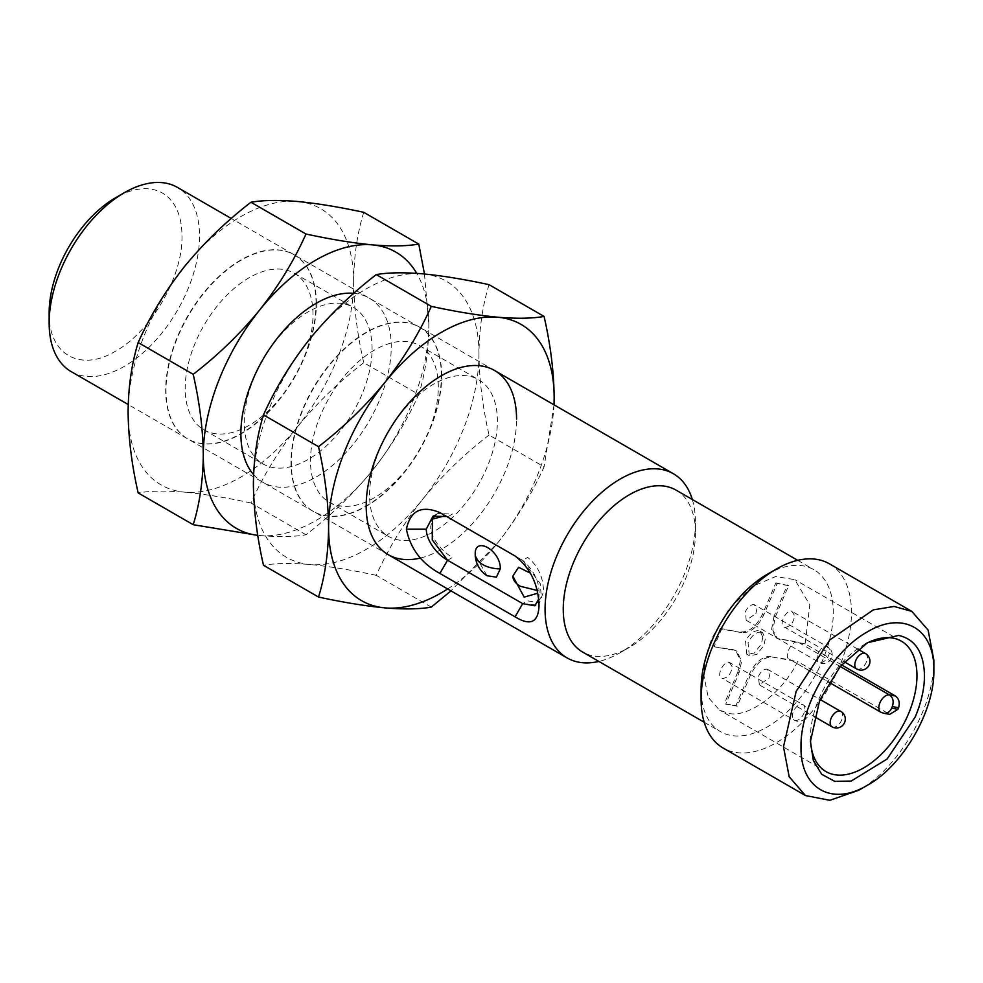 <?xml version="1.0" encoding="UTF-8"?>
<svg xmlns="http://www.w3.org/2000/svg" width="983" height="983" viewBox="0 0 983 983"><rect width="100%" height="100%" fill="white"/><g stroke="black" fill="none" stroke-linecap="round" stroke-linejoin="round"><path stroke-width="0.74" stroke-dasharray="4.92 3.69" d="M447.56 560.212L452.499 557.435C442.829 552.225 430.173 537.836 430.726 526.593L432.373 519.27M841.546 664.889L805.163 643.877L809.795 604.877L794.842 579.663L775.698 576.529L752.265 586.482L729.079 608.87L712.601 636.996C707.01 649.923 704.111 662.8 703.926 675.64L708.19 697.291L719.519 710.131L728.059 713.191C747.866 718.745 782.726 692.868 797.631 661.559L889.762 714.346M865.593 643.84A75.322 43.485 120 0 0 863.701 644.897A75.322 43.485 120 0 0 819.109 698.495A75.322 43.485 120 0 0 810.447 737.139A75.322 43.485 120 0 0 810.471 739.302M739.081 672.802L737.828 672.077L740.383 660.711L735.788 650.574L733.281 649.665L737.041 651.299L741.637 661.436L739.081 672.802L725.712 704.135L737.25 706.175L750.619 674.842C756.603 662.775 763.828 656.853 772.294 657.074L797.631 661.559M729.398 662.444L732.237 666.855C731.094 673.871 727.862 677.766 722.542 678.516C715.575 677.803 722.837 660.76 729.398 662.444L803.074 704.762A8.859 5.112 -60 0 1 804.917 708.817A8.859 5.112 -60 0 1 801.624 717.074A8.859 5.112 -60 0 1 795.222 720.478A8.859 5.112 -60 0 1 794.215 720.109A8.859 5.112 -60 0 1 793.785 710.684A8.859 5.112 -60 0 1 802.079 704.406A8.859 5.112 -60 0 1 803.074 704.762A8.859 8.859 0 0 1 797.102 721.166A8.859 8.859 0 0 1 794.215 720.109L722.542 678.516M759.306 684.832L758.483 676.23C760.879 671.414 763.766 669.042 767.158 669.128L769.996 673.539L768.976 678.086L759.306 684.832L814.035 716.435M761.075 632.118L762.575 632.659L765.327 638.741L763.803 645.561L756.812 654.469L749.292 655.686L748.063 642.771C751.663 635.583 756.001 632.032 761.075 632.118M762.82 637.291L760.068 631.209L758.569 630.668C753.494 630.582 749.157 634.133 745.556 641.334L746.785 654.236L754.317 653.019L761.297 644.111L762.82 637.291M784.975 627.338C790.258 626.65 793.49 622.767 794.669 615.69L791.831 611.279C785.257 609.62 778.02 626.601 784.975 627.338L844.274 661.792M755.89 613.552L756.91 609.005L754.072 604.582C750.68 604.533 747.793 606.892 745.397 611.696L746.208 620.285L755.89 613.552M435.543 515.129L437.705 513.568L452.499 514.011L447.535 516.935L445.041 515.78M446.687 516.517L522.735 560.359C534.174 570.582 539.606 581.899 539.016 594.285L538.61 599.237M530.574 573.261L537.861 590.623L537.64 593.24M487.101 575.755L475.231 555.198M522.735 603.66L536.128 604.95L541.289 596.902L540.245 583.632L522.735 560.359L527.687 557.422C538.094 565.901 543.366 577.316 543.501 591.705L539.47 603.021L527.687 600.834L522.735 603.66M71.169 371.611A106.336 61.388 120 0 0 124.337 366.34A106.336 61.388 120 0 0 199.524 236.117A106.336 61.388 120 0 0 177.505 187.434M49.15 312.803C48.241 354.31 80.078 372.68 115.564 351.14C151.05 331.701 182.887 276.567 181.978 236.117A93.926 54.225 120 0 0 115.564 197.767M676.083 490.124A93.483 53.967 -60 0 1 695.448 532.921L695.448 522.428A106.336 61.388 -60 0 1 620.261 652.651L620.261 652.651A106.336 61.388 -60 0 1 598.856 661.424M692.327 499.511A106.336 61.388 -60 0 1 695.448 522.428M695.448 532.921A93.483 53.967 -60 0 1 629.341 647.416L620.261 652.651L629.341 647.416A93.483 53.967 -60 0 1 582.6 652.036M767.182 574.342A93.483 53.967 -60 0 1 813.924 569.71A93.483 53.967 -60 0 1 833.289 612.507A93.483 53.967 -60 0 1 792.482 706.58A93.483 53.967 -60 0 1 720.441 731.622A93.483 53.967 -60 0 1 701.088 688.825M829.431 563.824A106.336 61.388 -60 0 1 851.462 612.507A106.336 61.388 -60 0 1 776.275 742.73A106.336 61.388 -60 0 1 723.107 748.002M933.85 660.072C934.882 705.868 898.843 768.288 858.663 790.295M805.163 643.877L777.332 638.495L772.822 630.164L775.292 616.992L788.661 585.647L777.123 583.607L763.754 614.94C757.77 627.007 750.545 632.929 742.067 632.708L721.62 629.083L714.076 646.765L734.534 650.39M772.294 657.074L790.455 659.79L881.935 712.601L887.846 713.646M771.041 656.349C762.575 656.128 755.349 662.05 749.365 674.117L750.619 674.842M737.25 706.175L735.997 705.45L749.365 674.117M725.712 704.135L735.997 705.45M737.828 672.077L724.459 703.41M714.076 646.765L733.281 649.665M721.62 629.083L720.367 628.37L712.822 646.04M742.067 632.708L720.367 628.37M740.813 631.983C749.292 632.204 756.517 626.282 762.501 614.215L763.754 614.94M777.123 583.607L775.87 582.882L762.501 614.215M788.661 585.647L775.87 582.882M775.292 616.992L774.039 616.267L787.408 584.922M774.039 616.267L771.569 629.452L776.079 637.77L779.838 639.392M840.195 666.474L797.999 642.108L778.585 638.667M857.876 649.185L791.831 611.279M746.208 620.298L818.888 662.259A8.859 5.112 -60 0 0 828.571 655.514A8.859 5.112 120 0 0 829.591 650.967A8.859 5.112 120 0 0 827.747 646.912L754.072 604.582M767.158 669.128L820.019 699.429M797.999 642.108C790.787 640.265 782.787 659.003 790.455 659.79L828.952 682.251M539.016 605.749L539.016 594.285M537.861 590.623L537.05 590.599M441.699 375.924A106.336 61.388 120 0 0 419.667 327.253A106.336 61.388 120 0 0 337.734 355.735A106.336 61.388 120 0 0 291.324 462.747A106.336 61.388 120 0 0 313.344 511.418A106.336 61.388 120 0 0 395.277 482.936A106.336 61.388 120 0 0 441.699 375.924M441.379 375.739A106.336 61.388 120 0 0 419.348 327.069A106.336 61.388 120 0 0 337.415 355.551A106.336 61.388 120 0 0 291.005 462.563A106.336 61.388 120 0 0 313.024 511.234A106.336 61.388 120 0 0 394.957 482.751A106.336 61.388 120 0 0 441.379 375.739M438.307 386.995A90.387 52.185 120 0 0 419.594 345.623A90.387 52.185 120 0 0 349.948 369.841A90.387 52.185 120 0 0 310.493 460.794A90.387 52.185 120 0 0 329.219 502.166A90.387 52.185 120 0 0 398.865 477.959A90.387 52.185 120 0 0 438.307 386.995M369.571 494.904A90.387 52.185 -60 0 1 409.026 403.939A90.387 52.185 -60 0 1 478.672 379.733A90.387 52.185 -60 0 1 497.386 421.105A90.387 52.185 -60 0 1 457.931 512.057A90.387 52.185 -60 0 1 388.285 536.276A90.387 52.185 -60 0 1 369.571 494.904M489.043 284.665C482.579 305.602 479.225 328.715 478.967 354.04C479.262 379.991 482.628 406.987 489.043 435.039L544.078 466.814C532.122 493.454 516.689 518.766 497.767 542.788L450.964 590.869M489.043 435.039C464.173 454.22 442.018 475.661 422.579 499.376C403.62 523.447 388.187 548.772 376.256 575.338L431.304 607.125M376.256 575.338C351.398 569.968 329.244 566.355 309.792 564.488C290.845 562.927 275.4 563.185 263.481 565.274M554.043 404.836L544.078 466.814M420.564 558A106.336 61.388 120 0 0 516.567 419.151M553.982 404.799A159.492 92.083 -60 0 1 497.767 542.788A159.492 92.083 -60 0 1 447.646 588.964M478.967 354.04A159.492 92.083 120 0 0 422.579 273.815A159.492 92.083 120 0 0 309.792 338.926A159.492 92.083 120 0 0 253.405 484.263A159.492 92.083 120 0 0 309.792 564.488A159.492 92.083 120 0 0 422.579 499.376A159.492 92.083 120 0 0 478.967 354.04M316.379 303.575A106.336 61.388 120 0 0 294.359 254.904A106.336 61.388 120 0 0 212.426 283.387A106.336 61.388 120 0 0 166.004 390.398A106.336 61.388 120 0 0 188.036 439.069A106.336 61.388 120 0 0 269.969 410.587A106.336 61.388 120 0 0 316.379 303.575M316.059 303.391A106.336 61.388 120 0 0 294.04 254.72A106.336 61.388 120 0 0 212.107 283.202A106.336 61.388 120 0 0 165.685 390.214A106.336 61.388 120 0 0 187.716 438.885A106.336 61.388 120 0 0 269.649 410.402A106.336 61.388 120 0 0 316.059 303.391M312.999 314.646A90.387 52.185 120 0 0 294.286 273.274A90.387 52.185 120 0 0 224.64 297.493A90.387 52.185 120 0 0 185.185 388.445A90.387 52.185 120 0 0 203.899 429.817A90.387 52.185 120 0 0 273.544 405.61A90.387 52.185 120 0 0 312.999 314.646M253.589 474.592A106.336 61.388 120 0 0 337.931 460.658A106.336 61.388 120 0 0 391.246 346.802A106.336 61.388 120 0 0 353.757 293.327M244.263 422.555A90.387 52.185 -60 0 1 283.706 331.59A90.387 52.185 -60 0 1 353.352 307.384A90.387 52.185 -60 0 1 372.078 348.756A90.387 52.185 -60 0 1 332.623 439.708A90.387 52.185 -60 0 1 262.977 463.927A90.387 52.185 -60 0 1 244.263 422.555M363.735 212.316C357.271 233.254 353.905 256.366 353.659 281.691C353.954 307.642 357.308 334.638 363.735 362.69L418.77 394.466C406.815 421.105 391.369 446.417 372.459 470.439C352.958 494.203 330.804 515.645 305.996 534.777C294.028 536.853 278.594 537.111 259.672 535.551L257.792 535.379A159.492 92.083 120 0 0 259.672 535.551A159.492 92.083 -60 0 0 372.459 470.439A159.492 92.083 -60 0 0 428.846 325.103C428.551 350.71 425.184 373.823 418.77 394.466M363.735 362.69C338.865 381.871 316.71 403.313 297.271 427.027C278.312 451.099 262.866 476.423 250.948 502.989L305.996 534.777M250.948 502.989C226.09 497.619 203.936 494.007 184.485 492.139C165.525 490.578 150.092 490.836 138.173 492.925M424.459 273.987L428.846 325.103A159.492 92.083 -60 0 0 416.718 273.348M353.659 281.691A159.492 92.083 120 0 0 297.271 201.466A159.492 92.083 120 0 0 184.485 266.577A159.492 92.083 120 0 0 128.097 411.914A159.492 92.083 120 0 0 184.485 492.139A159.492 92.083 120 0 0 297.271 427.027A159.492 92.083 120 0 0 353.659 281.691M840.846 711.446A8.859 5.112 -60 0 1 842.677 715.513A8.859 5.112 -60 0 1 841.657 720.048A8.859 5.112 -60 0 1 831.987 726.793M865.519 653.597A8.859 5.112 -60 0 1 867.35 657.652A8.859 5.112 -60 0 1 864.069 665.909A8.859 5.112 -60 0 1 857.655 669.3A8.859 5.112 -60 0 1 856.66 668.944M883.815 713.289A8.859 7.078 100 0 1 881.935 712.601A9.744 5.628 -60 0 1 880.829 712.208M818.077 653.658A8.859 5.112 -60 0 1 826.752 646.544A8.859 5.112 120 0 1 827.747 646.912A8.859 8.859 0 0 1 831.471 658.057A8.859 8.859 0 0 1 818.888 662.259A8.859 5.112 -60 0 1 818.077 653.658M515.067 555.997L522.71 560.408L515.067 555.997M760.068 631.209L762.575 632.659M432.52 519.122L431.562 521.236M437.705 513.568L434.019 515.694M797.68 560.322L813.924 569.71M704.197 722.247L720.441 731.622M863.701 644.897L867.461 642.722M810.447 737.139L810.447 741.477M901.362 641.162L794.842 579.663M826.039 771.618L719.531 710.119M735.788 650.574L737.041 651.287M776.079 637.77L777.332 638.495M746.785 654.236L749.292 655.686M494.535 370.48L231.288 218.496M388.211 554.645L128.208 404.529M536.128 604.95L535.502 605.307M419.594 345.623L478.672 379.733M329.219 502.166L388.285 536.276M294.286 273.274L353.352 307.384M203.899 429.817L262.977 463.927"/><path stroke-width="1.47" d="M924.487 675.64C923.897 652.589 915.284 639.183 898.646 635.436L867.461 642.722L840.318 666.327L819.724 700.105L810.447 741.477L813.346 760.535L821.751 774.309L834.813 781.387L851.192 781.055L887.084 759.036L915.198 717.012C921.304 702.513 924.401 688.727 924.487 675.64M810.471 739.302A75.322 43.485 120 0 0 826.039 771.618A75.322 43.485 120 0 0 834.567 774.69A75.322 43.485 120 0 0 908.292 714.285A75.322 43.485 120 0 0 916.955 675.64A75.322 43.485 120 0 0 901.362 641.162A75.322 43.485 120 0 0 892.834 638.09A75.322 43.485 120 0 0 865.593 643.84M445.041 515.78L432.483 519.098L432.262 539.864L447.56 560.212C441.883 556.931 437.054 552.507 433.048 546.941C428.674 540.711 426.401 534.789 426.241 529.173L432.975 516.235L446.687 516.517M432.373 519.27L435.543 515.129M537.64 593.24L524.197 597.136L512.794 576.149L518.582 567.289L530.574 573.261M475.207 554.449C474.457 535.33 501.047 550.701 500.273 568.911L496.366 577.156L487.101 575.755A25.693 25.693 0 0 1 475.231 555.198L475.207 554.449A25.693 14.831 180 0 0 500.273 568.911M439.88 573.433C421.498 563.32 410.329 548.563 406.384 529.173C410.341 510.546 421.51 505.016 439.88 512.585L515.067 555.997C530.378 567.879 538.365 584.467 539.016 605.749C538.352 622.485 530.365 626.171 515.067 616.832L439.88 573.433L447.56 560.212L522.735 603.66L534.813 605.786L538.61 599.237M231.288 218.496L177.505 187.434A106.336 61.388 120 0 0 124.337 192.705L115.564 197.767A93.926 54.225 120 0 0 49.15 312.803L49.15 322.928A106.336 61.388 120 0 0 71.169 371.611L128.208 404.529M115.564 197.767L124.337 192.705A106.336 61.388 120 0 0 49.15 322.928M704.197 722.247L582.6 652.036A93.483 53.967 -60 0 1 563.247 609.251A93.483 53.967 -60 0 1 629.341 494.756A93.483 53.967 -60 0 1 676.083 490.124L797.68 560.322M598.856 661.424A106.336 61.388 -60 0 1 567.093 657.922A106.336 61.388 -60 0 1 545.074 609.251A106.336 61.388 -60 0 1 591.483 502.239A106.336 61.388 -60 0 1 673.429 473.757A106.336 61.388 -60 0 1 692.327 499.511M867.436 785.233L858.663 790.295L829.885 800.297L805.495 795.566L723.107 748.002A106.336 61.388 -60 0 1 701.088 699.318L701.088 688.825A93.483 53.967 -60 0 1 767.182 574.342L776.275 569.096A106.336 61.388 -60 0 1 829.431 563.824L911.831 611.389L928.124 630.152L933.85 660.072L933.85 670.197C934.759 710.66 902.922 765.794 867.436 785.233C831.95 806.773 800.113 788.391 801.022 746.883C800.113 706.433 831.95 651.299 867.436 631.86C902.922 610.32 934.759 628.69 933.85 670.197M701.088 699.318A106.336 61.388 -60 0 1 776.275 569.096L767.182 574.342M805.495 795.566L789.202 776.803L783.476 746.883L796.156 691.344L829.885 639.884L873.334 609.865L894.1 606.45L911.831 611.389M840.195 666.474L889.468 694.92C893.068 697.598 894.014 701.481 892.306 706.58L891.63 708.178A8.859 7.078 100 0 1 883.815 713.289L889.762 714.346L897.921 709.296L898.597 707.686C900.035 702.685 898.966 698.79 895.39 695.976L841.546 664.889M447.523 516.997L439.88 512.585M537.861 590.623L520.326 586.273C515.596 583.521 513.089 580.142 512.794 576.149M516.567 419.151A106.336 61.388 120 0 0 441.379 375.739A106.336 61.388 120 0 0 366.192 505.975A106.336 61.388 120 0 0 420.564 558M450.964 590.869L431.304 607.125C419.348 609.202 403.902 609.46 384.98 607.899C365.492 606.019 343.337 602.407 318.517 597.05L263.481 565.274C257.067 537.209 253.7 510.214 253.405 484.263C253.663 458.95 257.018 435.825 263.481 414.887L318.517 446.675C324.98 475.059 328.347 502.067 328.592 527.674C328.297 553.282 324.943 576.407 318.517 597.05M318.517 446.675C343.386 427.494 365.541 406.04 384.98 382.338C403.939 358.267 419.385 332.942 431.304 306.364C456.161 311.734 478.316 315.359 497.767 317.226C516.726 318.787 532.159 318.529 544.078 316.44C550.541 344.836 553.908 371.844 554.154 397.451L554.043 404.836M263.481 414.887C275.437 388.26 290.882 362.936 309.792 338.926C329.293 315.162 351.447 293.72 376.256 274.589L431.304 306.364M376.256 274.589C388.224 272.512 403.657 272.254 422.579 273.815C442.08 275.682 464.234 279.307 489.043 284.665L544.078 316.44M447.646 588.964A159.492 92.083 -60 0 1 384.98 607.899A159.492 92.083 120 0 1 328.592 527.674A159.492 92.083 -60 0 1 384.98 382.338A159.492 92.083 -60 0 1 497.767 317.226A159.492 92.083 -60 0 1 554.154 397.451A159.492 92.083 -60 0 1 553.982 404.799M353.757 293.327A106.336 61.388 120 0 0 278.521 336.665A106.336 61.388 120 0 0 240.872 433.626A106.336 61.388 120 0 0 253.589 474.592M193.209 374.326C218.079 355.146 240.233 333.704 259.672 309.989A159.492 92.083 -60 0 0 203.284 455.326A159.492 92.083 120 0 0 257.792 535.354L193.209 524.701L138.173 492.925C131.747 464.861 128.392 437.865 128.097 411.914C128.343 386.602 131.71 363.477 138.173 342.551L193.209 374.326C199.672 402.711 203.026 429.718 203.284 455.326C202.989 480.933 199.623 504.058 193.209 524.701M416.718 273.348A159.492 92.083 -60 0 0 372.459 244.878A159.492 92.083 -60 0 0 259.672 309.989C278.631 285.918 294.064 260.593 305.996 234.028C330.853 239.397 353.008 243.01 372.459 244.878C391.406 246.438 406.851 246.18 418.77 244.091L424.459 273.987M138.173 342.551C150.129 315.912 165.574 290.599 184.485 266.577C203.985 242.813 226.139 221.372 250.948 202.24L305.996 234.028M250.948 202.24C262.916 200.163 278.349 199.905 297.271 201.466C316.759 203.346 338.914 206.958 363.735 212.316L418.77 244.091M828.952 682.251L880.829 712.208A9.744 5.628 -60 0 1 880.35 701.837A9.744 5.628 -60 0 1 889.468 694.92L895.39 695.976M892.306 706.58L898.597 707.686M891.63 708.178L897.921 709.296M844.274 661.792L856.66 668.944A8.859 5.112 -60 0 1 856.218 659.519A8.859 5.112 -60 0 1 864.512 653.24A8.859 5.112 -60 0 1 865.519 653.597L857.876 649.185M814.035 716.435L831.987 726.793A8.859 5.112 -60 0 1 831.163 718.192A8.859 5.112 120 0 1 839.838 711.09A8.859 5.112 -60 0 1 840.846 711.446L820.019 699.429M522.686 603.636L515.067 616.832M426.241 529.173L406.384 529.173M434.019 515.694L433.011 516.284M880.829 712.208L883.815 713.289M856.66 668.944A8.859 8.859 0 0 0 869.414 664.299A8.859 8.859 0 0 0 865.519 653.597M831.987 726.793A8.859 8.859 0 0 0 844.569 722.603A8.859 8.859 0 0 0 840.846 711.446M673.429 473.757L494.535 370.48M567.093 657.922L388.211 554.645M535.502 605.307L534.777 605.725"/></g></svg>
